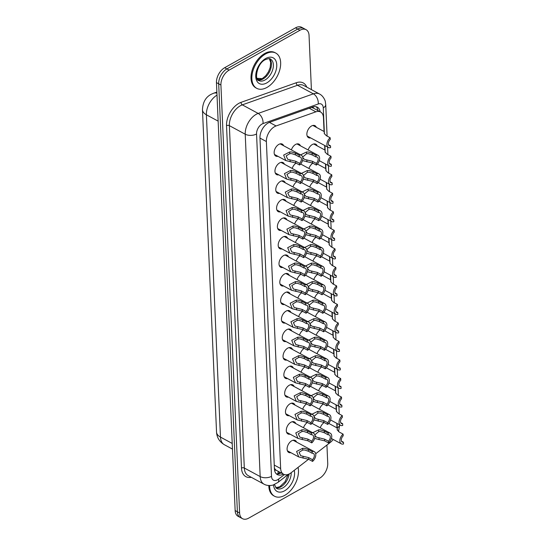 <?xml version="1.0" encoding="UTF-8"?>
<svg xmlns="http://www.w3.org/2000/svg" width="546" height="546" viewBox="0 0 546 546"><rect width="100%" height="100%" fill="white"/><g stroke="black" fill="none" stroke-linecap="round" stroke-linejoin="round"><path stroke-width="0.82" d="M328.992 423.075A6.811 4.184 -61.6 0 1 329.293 423.696M328.187 404.552A6.811 4.184 -61.6 0 1 328.487 405.173M327.375 386.029A6.811 4.184 -61.6 0 1 327.675 386.65M326.569 367.506A6.811 4.184 -61.6 0 1 326.87 368.127M325.757 348.983A6.811 4.184 -61.6 0 1 326.058 349.604M324.952 330.46A6.811 4.184 -61.6 0 1 325.252 331.081M324.14 311.937A6.811 4.184 -61.6 0 1 324.44 312.558M323.334 293.414A6.811 4.184 -61.6 0 1 323.635 294.035M322.522 274.891A6.811 4.184 -61.6 0 1 322.822 275.512M321.717 256.367A6.811 4.184 -61.6 0 1 322.017 256.989M320.905 237.844A6.811 4.184 -61.6 0 1 321.205 238.465M320.099 219.321A6.811 4.184 -61.6 0 1 320.4 219.942M319.287 200.798A6.811 4.184 -61.6 0 1 319.587 201.419M318.482 182.275A6.811 4.184 -61.6 0 1 318.782 182.896M317.67 163.752A6.811 4.184 -61.6 0 1 317.97 164.373M308.135 149.966A6.811 4.184 -61.6 0 1 312.326 144.519A6.811 4.184 -61.6 0 1 315.806 144.205A6.811 4.184 -61.6 0 1 317.165 145.85M310.647 137.906A6.811 4.184 -61.6 0 1 308.531 137.674A6.811 4.184 -61.6 0 1 307.139 132.091A6.811 4.184 -61.6 0 1 311.52 125.996A6.811 4.184 -61.6 0 1 315.001 125.682A6.811 4.184 -61.6 0 1 316.352 127.327M312.23 423.013A6.811 4.184 -61.6 0 1 312.53 423.635M311.418 404.49A6.811 4.184 -61.6 0 1 311.718 405.112M310.613 385.967A6.811 4.184 -61.6 0 1 310.913 386.588M309.8 367.444A6.811 4.184 -61.6 0 1 310.101 368.065M308.995 348.921A6.811 4.184 -61.6 0 1 309.295 349.542M308.183 330.398A6.811 4.184 -61.6 0 1 308.483 331.019M307.378 311.875A6.811 4.184 -61.6 0 1 307.678 312.496M306.565 293.352A6.811 4.184 -61.6 0 1 306.866 293.973M305.76 274.829A6.811 4.184 -61.6 0 1 306.06 275.45M304.948 256.306A6.811 4.184 -61.6 0 1 305.248 256.927M304.142 237.79A6.811 4.184 -61.6 0 1 304.443 238.404M303.33 219.267A6.811 4.184 -61.6 0 1 303.631 219.881M302.525 200.744A6.811 4.184 -61.6 0 1 302.825 201.358M301.713 182.221A6.811 4.184 -61.6 0 1 302.02 182.835M300.907 163.698A6.811 4.184 -61.6 0 1 301.208 164.312M291.373 149.911A6.811 4.184 -61.6 0 1 295.563 144.465A6.811 4.184 -61.6 0 1 299.044 144.151A6.811 4.184 -61.6 0 1 300.402 145.789M290.868 452.682A6.811 4.184 -61.6 0 1 288.752 452.457A6.811 4.184 -61.6 0 1 287.36 446.874A6.811 4.184 -61.6 0 1 291.741 440.772A6.811 4.184 -61.6 0 1 295.222 440.465A6.811 4.184 -61.6 0 1 296.574 442.103M290.056 434.159A6.811 4.184 -61.6 0 1 287.947 433.933A6.811 4.184 -61.6 0 1 286.548 428.351A6.811 4.184 -61.6 0 1 290.929 422.249A6.811 4.184 -61.6 0 1 294.417 421.942A6.811 4.184 -61.6 0 1 295.768 423.58M289.25 415.636A6.811 4.184 -61.6 0 1 287.135 415.41A6.811 4.184 -61.6 0 1 285.742 409.828A6.811 4.184 -61.6 0 1 290.124 403.726A6.811 4.184 -61.6 0 1 293.605 403.419A6.811 4.184 -61.6 0 1 294.956 405.057M288.438 397.113A6.811 4.184 -61.6 0 1 286.329 396.887A6.811 4.184 -61.6 0 1 284.93 391.305A6.811 4.184 -61.6 0 1 289.312 385.203A6.811 4.184 -61.6 0 1 292.799 384.896A6.811 4.184 -61.6 0 1 294.151 386.534M287.633 378.59A6.811 4.184 -61.6 0 1 285.517 378.364A6.811 4.184 -61.6 0 1 284.125 372.782A6.811 4.184 -61.6 0 1 288.506 366.68A6.811 4.184 -61.6 0 1 291.987 366.373A6.811 4.184 -61.6 0 1 293.339 368.011M286.821 360.067A6.811 4.184 -61.6 0 1 284.712 359.841A6.811 4.184 -61.6 0 1 283.313 354.258A6.811 4.184 -61.6 0 1 287.694 348.157A6.811 4.184 -61.6 0 1 291.182 347.85A6.811 4.184 -61.6 0 1 292.533 349.488M286.015 341.543A6.811 4.184 -61.6 0 1 283.9 341.318A6.811 4.184 -61.6 0 1 282.507 335.735A6.811 4.184 -61.6 0 1 286.889 329.634A6.811 4.184 -61.6 0 1 290.37 329.327A6.811 4.184 -61.6 0 1 291.721 330.965M285.203 323.02A6.811 4.184 -61.6 0 1 283.094 322.795A6.811 4.184 -61.6 0 1 281.695 317.212A6.811 4.184 -61.6 0 1 286.077 311.111A6.811 4.184 -61.6 0 1 289.564 310.804A6.811 4.184 -61.6 0 1 290.916 312.442M284.398 304.497A6.811 4.184 -61.6 0 1 282.282 304.272A6.811 4.184 -61.6 0 1 280.89 298.689A6.811 4.184 -61.6 0 1 285.271 292.588A6.811 4.184 -61.6 0 1 288.752 292.281A6.811 4.184 -61.6 0 1 290.103 293.919M283.586 285.974A6.811 4.184 -61.6 0 1 281.477 285.749A6.811 4.184 -61.6 0 1 280.078 280.166A6.811 4.184 -61.6 0 1 284.459 274.065A6.811 4.184 -61.6 0 1 287.947 273.758A6.811 4.184 -61.6 0 1 289.298 275.396M282.78 267.451A6.811 4.184 -61.6 0 1 280.664 267.226A6.811 4.184 -61.6 0 1 279.272 261.643A6.811 4.184 -61.6 0 1 283.654 255.542A6.811 4.184 -61.6 0 1 287.135 255.235A6.811 4.184 -61.6 0 1 288.486 256.873M281.968 248.928A6.811 4.184 -61.6 0 1 279.859 248.703A6.811 4.184 -61.6 0 1 278.46 243.12A6.811 4.184 -61.6 0 1 282.842 237.019A6.811 4.184 -61.6 0 1 286.329 236.711A6.811 4.184 -61.6 0 1 287.681 238.349M281.163 230.405A6.811 4.184 -61.6 0 1 279.047 230.18A6.811 4.184 -61.6 0 1 277.655 224.597A6.811 4.184 -61.6 0 1 282.036 218.496A6.811 4.184 -61.6 0 1 285.517 218.188A6.811 4.184 -61.6 0 1 286.868 219.826M280.351 211.882A6.811 4.184 -61.6 0 1 278.242 211.657A6.811 4.184 -61.6 0 1 276.842 206.074A6.811 4.184 -61.6 0 1 281.224 199.972A6.811 4.184 -61.6 0 1 284.712 199.665A6.811 4.184 -61.6 0 1 286.063 201.303M279.545 193.359A6.811 4.184 -61.6 0 1 277.429 193.134A6.811 4.184 -61.6 0 1 276.037 187.551A6.811 4.184 -61.6 0 1 280.419 181.449A6.811 4.184 -61.6 0 1 283.9 181.142A6.811 4.184 -61.6 0 1 285.251 182.78M278.733 174.836A6.811 4.184 -61.6 0 1 276.624 174.611A6.811 4.184 -61.6 0 1 275.225 169.028A6.811 4.184 -61.6 0 1 279.607 162.926A6.811 4.184 -61.6 0 1 283.094 162.619A6.811 4.184 -61.6 0 1 284.446 164.257M277.928 156.313A6.811 4.184 -61.6 0 1 275.812 156.088A6.811 4.184 -61.6 0 1 274.42 150.505A6.811 4.184 -61.6 0 1 278.801 144.403A6.811 4.184 -61.6 0 1 282.282 144.096A6.811 4.184 -61.6 0 1 283.633 145.734M324.065 131.484L323.457 117.69A12.026 7.385 118.4 0 0 320.529 111.971A12.026 7.385 118.4 0 0 315.888 111.828L276.078 125.955A12.026 7.385 118.4 0 0 274.57 126.652A12.026 7.385 118.4 0 0 266.373 141.544L280.644 468.523A12.026 7.385 118.4 0 0 283.579 474.242A12.026 7.385 118.4 0 0 291.216 472.693L308.572 459.254M276.324 470.311A12.026 7.385 -61.6 0 1 274.42 468.045L274.433 468.222A4.006 2.464 118.4 0 0 276.324 470.311L283.579 474.242M313.213 106.859A12.026 7.849 -109.5 0 1 313.356 108.101L311.493 107.446M336.998 427.852L336.8 423.321M336.193 409.329L335.995 404.798M335.38 390.806L335.183 386.275M334.575 372.283L334.377 367.751M333.763 353.76L333.565 349.228M332.958 335.237L332.76 330.705M332.145 316.714L331.948 312.182M331.34 298.191L331.142 293.659M330.528 279.668L330.337 275.136M329.723 261.145L329.525 256.613M328.917 242.622L328.719 238.09M328.105 224.099L327.907 219.567M327.3 205.576L327.102 201.044M326.488 187.053L326.29 182.521M325.682 168.53L325.484 163.998M324.87 150.007L324.672 145.475M315.69 453.746L330.323 442.417A12.026 7.385 118.4 0 0 333.217 439.475M308.94 168.489A6.811 4.184 -61.6 0 1 312.872 163.199M309.753 187.012A6.811 4.184 -61.6 0 1 313.677 181.722M310.558 205.535A6.811 4.184 -61.6 0 1 314.489 200.245M311.37 224.058A6.811 4.184 -61.6 0 1 315.295 218.769M312.175 242.581A6.811 4.184 -61.6 0 1 316.107 237.292M312.988 261.104A6.811 4.184 -61.6 0 1 316.912 255.815M313.793 279.627A6.811 4.184 -61.6 0 1 317.724 274.338M314.605 298.15A6.811 4.184 -61.6 0 1 318.53 292.861M315.411 316.673A6.811 4.184 -61.6 0 1 319.342 311.384M316.223 335.196A6.811 4.184 -61.6 0 1 320.147 329.907M317.028 353.719A6.811 4.184 -61.6 0 1 320.959 348.43M317.84 372.242A6.811 4.184 -61.6 0 1 321.765 366.953M318.646 390.765A6.811 4.184 -61.6 0 1 322.577 385.476M319.458 409.288A6.811 4.184 -61.6 0 1 323.382 403.999M320.263 427.811A6.811 4.184 -61.6 0 1 324.194 422.522M292.178 168.434A6.811 4.184 -61.6 0 1 296.109 163.145M292.99 186.957A6.811 4.184 -61.6 0 1 296.915 181.668M293.796 205.48A6.811 4.184 -61.6 0 1 297.727 200.191M294.608 224.003A6.811 4.184 -61.6 0 1 298.532 218.714M295.413 242.526A6.811 4.184 -61.6 0 1 299.345 237.237M296.225 261.049A6.811 4.184 -61.6 0 1 300.15 255.76M297.031 279.572A6.811 4.184 -61.6 0 1 300.962 274.283M297.843 298.096A6.811 4.184 -61.6 0 1 301.767 292.806M298.648 316.619A6.811 4.184 -61.6 0 1 302.58 311.329M299.461 335.142A6.811 4.184 -61.6 0 1 303.385 329.852M300.266 353.665A6.811 4.184 -61.6 0 1 304.197 348.375M301.078 372.188A6.811 4.184 -61.6 0 1 305.002 366.898M301.883 390.711A6.811 4.184 -61.6 0 1 305.815 385.421M302.696 409.234A6.811 4.184 -61.6 0 1 306.62 403.944M303.501 427.757A6.811 4.184 -61.6 0 1 307.432 422.467M326.931 445.045L327.73 463.39A12.026 7.385 -61.6 0 1 319.533 478.282L248.683 518.147A12.026 7.385 -61.6 0 1 242.533 518.7L240.308 517.499A12.026 7.385 -61.6 0 1 237.38 511.779L218.693 83.811A12.026 7.385 -61.6 0 1 226.89 68.919L297.741 29.054A12.026 7.385 -61.6 0 1 303.89 28.501A12.026 7.385 -61.6 0 0 297.741 29.054L226.89 68.919A12.026 7.385 -61.6 0 0 218.693 83.811L237.38 511.779A12.026 7.385 -61.6 0 0 240.308 517.499L238.083 516.298A12.026 7.385 -61.6 0 1 235.149 510.578L216.462 82.61A12.026 7.385 -61.6 0 1 224.665 67.718L295.516 27.853A12.026 7.385 -61.6 0 1 301.665 27.3L306.115 29.702A12.026 7.385 -61.6 0 1 309.05 35.422L311.411 89.626M320.147 111.766A12.026 7.385 118.4 0 0 317.322 107.166A12.026 7.385 118.4 0 0 312.681 107.023L269.676 122.284A12.026 7.385 118.4 0 0 268.168 122.98A12.026 7.385 118.4 0 0 259.964 137.872L274.42 468.871A12.026 7.385 118.4 0 0 277.348 474.59A12.026 7.385 118.4 0 0 283.354 474.119M242.533 518.7A12.026 7.385 -61.6 0 1 239.605 512.981L220.918 85.012A12.026 7.385 -61.6 0 1 229.122 70.12L299.966 30.255A12.026 7.385 -61.6 0 1 306.115 29.702M281.129 472.918A12.026 7.385 -61.6 0 1 276.324 473.832M316.127 106.723A12.026 7.385 -61.6 0 1 317.922 110.565M299.256 156.927L295.434 154.866L291.632 153.617L289.81 153.679L286.152 155.91L287.728 159.33L295.714 161.247L299.536 163.309A4.006 2.464 118.4 0 0 300.43 157.077A4.006 2.464 118.4 0 0 299.256 156.927L299.181 155.201L295.359 153.146L291.564 151.945L289.735 151.959L283.654 155.078L285.804 160.565L274.461 154.443M299.181 155.201A6.013 3.692 118.4 0 1 301.385 155.31A6.013 3.692 118.4 0 1 302.737 159.678A6.013 3.692 118.4 0 1 299.611 165.029L295.789 162.974L285.804 160.565M299.611 165.029L299.536 163.309M302.805 157.657L304.491 159.384L312.476 161.302L316.298 163.363A4.006 2.464 118.4 0 0 317.192 157.132A4.006 2.464 118.4 0 0 316.018 156.982L312.203 154.921L308.394 153.672L306.579 153.733L302.675 157.05M300.587 154.887L306.504 152.013L308.326 152L312.128 153.201L315.943 155.262L316.018 156.982M316.298 163.363L316.373 165.09L312.551 163.029L302.573 160.626M316.373 165.09A6.013 3.692 118.4 0 0 319.499 159.739A6.013 3.692 118.4 0 0 318.147 155.371A6.013 3.692 118.4 0 0 315.943 155.262M330.166 137.763L330.241 139.489A4.006 2.464 118.4 0 0 329.34 145.721A4.006 2.464 118.4 0 0 330.521 145.871L330.596 147.591A6.013 3.692 118.4 0 1 328.392 147.481A6.013 3.692 118.4 0 1 327.04 143.113A6.013 3.692 118.4 0 1 330.166 137.763L326.351 135.701L324.276 133.538L324.235 131.579L324.44 133.879M330.521 145.871L328.569 144.813M266.987 87.415A20.038 12.312 -61.6 0 1 256.736 88.336A20.038 12.312 -61.6 0 1 252.641 71.915A20.038 12.312 -61.6 0 1 265.527 53.979A20.038 12.312 -61.6 0 1 275.771 53.064A20.038 12.312 -61.6 0 1 279.873 69.478A20.038 12.312 -61.6 0 1 266.987 87.415M256.736 88.336L255.903 87.886A20.038 12.312 -61.6 0 1 251.802 71.465A20.038 12.312 -61.6 0 1 264.687 53.528A20.038 12.312 -61.6 0 1 274.938 52.614L275.771 53.064M300.061 175.45L296.246 173.389L292.444 172.14L290.622 172.202L286.957 174.433L288.534 177.853L296.526 179.77L300.341 181.832A4.006 2.464 118.4 0 0 301.242 175.6A4.006 2.464 118.4 0 0 300.061 175.45L299.986 173.724L296.171 171.669L292.369 170.468L290.547 170.482L284.459 173.601L286.616 179.088L275.266 172.966M299.986 173.724A6.013 3.692 118.4 0 1 302.191 173.833A6.013 3.692 118.4 0 1 303.542 178.201A6.013 3.692 118.4 0 1 300.416 183.552L296.601 181.497L286.616 179.088M300.416 183.552L300.341 181.832M300.873 193.973L297.051 191.912L293.25 190.663L291.428 190.725L287.769 192.956L289.346 196.376L297.331 198.294L301.153 200.355A4.006 2.464 118.4 0 0 302.047 194.123A4.006 2.464 118.4 0 0 300.873 193.973L300.798 192.247L296.976 190.192L293.182 188.991L291.352 189.005L285.271 192.124L287.421 197.611L276.078 191.489M300.798 192.247A6.013 3.692 118.4 0 1 303.003 192.356A6.013 3.692 118.4 0 1 304.354 196.724A6.013 3.692 118.4 0 1 301.228 202.075L297.406 200.02L287.421 197.611M301.228 202.075L301.153 200.355M301.679 212.496L297.863 210.435L294.062 209.186L292.24 209.248L288.575 211.479L290.151 214.899L298.143 216.817L301.958 218.878A4.006 2.464 118.4 0 0 302.859 212.647A4.006 2.464 118.4 0 0 301.679 212.496L301.604 210.77L297.788 208.715L293.987 207.514L292.165 207.528L286.077 210.64L288.233 216.134L276.883 210.012M301.604 210.77A6.013 3.692 118.4 0 1 303.808 210.879A6.013 3.692 118.4 0 1 305.159 215.247A6.013 3.692 118.4 0 1 302.034 220.598L298.218 218.536L288.233 216.134M302.034 220.598L301.958 218.878M302.491 231.019L298.669 228.958L294.867 227.709L293.045 227.771L289.387 230.002L290.963 233.422L298.949 235.34L302.764 237.401A4.006 2.464 118.4 0 0 303.665 231.17A4.006 2.464 118.4 0 0 302.491 231.019L302.416 229.293L298.594 227.238L294.799 226.037L292.97 226.051L286.889 229.163L289.039 234.657L277.696 228.535M302.416 229.293A6.013 3.692 118.4 0 1 304.62 229.402A6.013 3.692 118.4 0 1 305.972 233.77A6.013 3.692 118.4 0 1 302.846 239.121L299.024 237.06L289.039 234.657M302.846 239.121L302.764 237.401M303.61 176.181L305.303 177.907L313.288 179.825L317.103 181.886A4.006 2.464 118.4 0 0 318.004 175.655A4.006 2.464 118.4 0 0 316.823 175.505L313.008 173.444L309.207 172.195L307.384 172.256L303.48 175.573M301.399 173.41L307.309 170.536L309.132 170.523L312.933 171.724L316.748 173.785L316.823 175.505M317.103 181.886L317.178 183.613L313.363 181.552L303.378 179.149M317.178 183.613A6.013 3.692 118.4 0 0 320.311 178.262A6.013 3.692 118.4 0 0 318.953 173.894A6.013 3.692 118.4 0 0 316.748 173.785M304.422 194.704L306.108 196.43L314.093 198.348L317.915 200.409A4.006 2.464 118.4 0 0 318.809 194.178A4.006 2.464 118.4 0 0 317.635 194.028L313.82 191.967L310.012 190.718L308.197 190.779L304.293 194.096M302.204 191.933L308.121 189.059L309.944 189.046L313.738 190.247L317.56 192.308L317.635 194.028M317.915 200.409L317.99 202.136L314.168 200.075L304.183 197.672M317.99 202.136A6.013 3.692 118.4 0 0 321.116 196.785A6.013 3.692 118.4 0 0 319.765 192.417A6.013 3.692 118.4 0 0 317.56 192.308M305.228 213.227L306.92 214.953L314.905 216.871L318.721 218.932A4.006 2.464 118.4 0 0 319.622 212.701A4.006 2.464 118.4 0 0 318.441 212.551L314.626 210.49L310.824 209.241L309.002 209.302L305.098 212.619M303.016 210.456L308.927 207.582L310.749 207.569L314.551 208.77L318.366 210.831L318.441 212.551M318.721 218.932L318.796 220.659L314.981 218.598L304.996 216.196M318.796 220.659A6.013 3.692 118.4 0 0 321.928 215.308A6.013 3.692 118.4 0 0 320.57 210.94A6.013 3.692 118.4 0 0 318.366 210.831M298.048 467.41A20.038 12.312 -61.6 0 1 284.794 495.324A20.038 12.312 -61.6 0 1 274.549 496.239A20.038 12.312 -61.6 0 1 269.649 485.537M274.549 496.239L273.717 495.788A20.038 12.312 -61.6 0 1 268.809 485.524M303.296 249.542L299.481 247.481L295.679 246.232L293.857 246.294L290.192 248.526L291.769 251.945L299.761 253.863L303.576 255.924A4.006 2.464 118.4 0 0 304.477 249.693A4.006 2.464 118.4 0 0 303.296 249.542L303.221 247.816L299.406 245.755L295.604 244.56L293.782 244.574L287.694 247.686L289.851 253.18L278.501 247.058M303.221 247.816A6.013 3.692 118.4 0 1 305.426 247.925A6.013 3.692 118.4 0 1 306.777 252.293A6.013 3.692 118.4 0 1 303.651 257.644L299.836 255.583L289.851 253.18M303.651 257.644L303.576 255.924M304.108 268.066L300.286 266.004L296.485 264.755L294.663 264.817L291.004 267.049L292.581 270.468L300.566 272.386L304.381 274.447A4.006 2.464 118.4 0 0 305.282 268.216A4.006 2.464 118.4 0 0 304.108 268.066L304.033 266.339L300.211 264.278L296.417 263.083L294.587 263.097L288.506 266.209L290.656 271.703L279.313 265.581M304.033 266.339A6.013 3.692 118.4 0 1 306.238 266.448A6.013 3.692 118.4 0 1 307.589 270.816A6.013 3.692 118.4 0 1 304.463 276.167L300.641 274.106L290.656 271.703M304.463 276.167L304.381 274.447M304.914 286.589L301.099 284.527L297.297 283.278L295.475 283.34L291.81 285.572L293.386 288.991L301.378 290.909L305.194 292.97A4.006 2.464 118.4 0 0 306.094 286.739A4.006 2.464 118.4 0 0 304.914 286.589L304.839 284.862L301.023 282.801L297.222 281.606L295.4 281.62L289.312 284.732L291.468 290.226L280.118 284.104M304.839 284.862A6.013 3.692 118.4 0 1 307.043 284.971A6.013 3.692 118.4 0 1 308.394 289.339A6.013 3.692 118.4 0 1 305.269 294.69L301.453 292.629L291.468 290.226M305.269 294.69L305.194 292.97M306.04 231.75L307.726 233.476L315.711 235.394L319.533 237.455A4.006 2.464 118.4 0 0 320.427 231.224A4.006 2.464 118.4 0 0 319.253 231.074L315.438 229.013L311.63 227.764L309.814 227.825L305.91 231.142M303.822 228.979L309.739 226.105L311.561 226.092L315.356 227.293L319.178 229.354L319.253 231.074M319.533 237.455L319.608 239.182L315.786 237.121L305.801 234.719M319.608 239.182A6.013 3.692 118.4 0 0 322.734 233.831A6.013 3.692 118.4 0 0 321.382 229.463A6.013 3.692 118.4 0 0 319.178 229.354M306.845 250.273L308.538 251.999L316.523 253.917L320.338 255.978A4.006 2.464 118.4 0 0 321.239 249.747A4.006 2.464 118.4 0 0 320.058 249.597L316.243 247.536L312.442 246.287L310.619 246.348L306.715 249.665M304.634 247.502L310.544 244.628L312.367 244.615L316.168 245.816L319.983 247.877L320.058 249.597M320.338 255.978L320.413 257.705L316.598 255.644L306.613 253.242M320.413 257.705A6.013 3.692 118.4 0 0 323.546 252.354A6.013 3.692 118.4 0 0 322.188 247.986A6.013 3.692 118.4 0 0 319.983 247.877M307.657 268.796L309.343 270.523L317.328 272.44L321.15 274.501A4.006 2.464 118.4 0 0 322.044 268.27A4.006 2.464 118.4 0 0 320.871 268.12L317.055 266.059L313.247 264.81L311.432 264.871L307.528 268.188M305.439 266.025L311.356 263.152L313.179 263.138L316.973 264.339L320.795 266.4L320.871 268.12M321.15 274.501L321.225 276.228L317.403 274.167L307.418 271.765M321.225 276.228A6.013 3.692 118.4 0 0 324.351 270.877A6.013 3.692 118.4 0 0 323 266.509A6.013 3.692 118.4 0 0 320.795 266.4M305.726 305.112L301.904 303.05L298.102 301.801L296.28 301.863L292.622 304.095L294.198 307.514L302.184 309.432L305.999 311.493A4.006 2.464 118.4 0 0 306.9 305.262A4.006 2.464 118.4 0 0 305.726 305.112L305.651 303.385L301.829 301.324L298.034 300.129L296.205 300.143L290.124 303.255L292.274 308.749L280.931 302.627M305.651 303.385A6.013 3.692 118.4 0 1 307.855 303.494A6.013 3.692 118.4 0 1 309.207 307.862A6.013 3.692 118.4 0 1 306.081 313.213L302.259 311.152L292.274 308.749M306.081 313.213L305.999 311.493M306.531 323.635L302.716 321.574L298.915 320.325L297.092 320.386L293.427 322.618L295.004 326.037L302.996 327.955L306.811 330.016A4.006 2.464 118.4 0 0 307.712 323.785A4.006 2.464 118.4 0 0 306.531 323.635L306.456 321.908L302.641 319.847L298.839 318.652L297.017 318.666L290.929 321.778L293.086 327.272L281.736 321.15M306.456 321.908A6.013 3.692 118.4 0 1 308.661 322.017A6.013 3.692 118.4 0 1 310.012 326.385A6.013 3.692 118.4 0 1 306.886 331.736L303.071 329.675L293.086 327.272M306.886 331.736L306.811 330.016M307.343 342.158L303.521 340.097L299.72 338.848L297.898 338.909L294.239 341.141L295.816 344.56L303.801 346.478L307.616 348.539A4.006 2.464 118.4 0 0 308.517 342.308A4.006 2.464 118.4 0 0 307.343 342.158L307.268 340.431L303.446 338.37L299.652 337.175L297.823 337.189L291.741 340.301L293.891 345.795L282.548 339.673M307.268 340.431A6.013 3.692 118.4 0 1 309.473 340.54A6.013 3.692 118.4 0 1 310.824 344.908A6.013 3.692 118.4 0 1 307.691 350.259L303.876 348.198L293.891 345.795M307.691 350.259L307.616 348.539M308.149 360.681L304.334 358.62L300.532 357.371L298.71 357.432L295.045 359.664L296.621 363.083L304.613 365.001L308.429 367.062A4.006 2.464 118.4 0 0 309.329 360.831A4.006 2.464 118.4 0 0 308.149 360.681L308.074 358.954L304.259 356.893L300.457 355.699L298.635 355.712L292.547 358.824L294.704 364.318L283.354 358.196M308.074 358.954A6.013 3.692 118.4 0 1 310.278 359.063A6.013 3.692 118.4 0 1 311.63 363.431A6.013 3.692 118.4 0 1 308.504 368.782L304.688 366.721L294.704 364.318M308.504 368.782L308.429 367.062M308.961 379.204L305.139 377.143L301.337 375.894L299.515 375.955L295.857 378.187L297.433 381.606L305.419 383.524L309.234 385.585A4.006 2.464 118.4 0 0 310.135 379.354A4.006 2.464 118.4 0 0 308.961 379.204L308.886 377.477L305.064 375.416L301.262 374.222L299.44 374.235L293.359 377.347L295.509 382.842L284.166 376.72M308.886 377.477A6.013 3.692 118.4 0 1 311.09 377.586A6.013 3.692 118.4 0 1 312.442 381.954A6.013 3.692 118.4 0 1 309.309 387.305L305.494 385.244L295.509 382.842M309.309 387.305L309.234 385.585M308.463 287.319L310.155 289.046L318.141 290.963L321.956 293.025A4.006 2.464 118.4 0 0 322.857 286.793A4.006 2.464 118.4 0 0 321.676 286.643L317.861 284.582L314.059 283.333L312.237 283.394L308.333 286.711M306.251 284.548L312.162 281.675L313.984 281.661L317.786 282.862L321.601 284.923L321.676 286.643M321.956 293.025L322.031 294.744L318.216 292.69L308.231 290.288M322.031 294.744A6.013 3.692 118.4 0 0 325.163 289.4A6.013 3.692 118.4 0 0 323.805 285.032A6.013 3.692 118.4 0 0 321.601 284.923M309.268 305.842L310.961 307.569L318.946 309.486L322.768 311.548A4.006 2.464 118.4 0 0 323.662 305.316A4.006 2.464 118.4 0 0 322.488 305.166L318.666 303.105L314.865 301.856L313.049 301.918L309.145 305.234M307.057 303.071L312.974 300.198L314.796 300.184L318.591 301.385L322.413 303.446L322.488 305.166M322.768 311.548L322.843 313.267L319.021 311.213L309.036 308.811M322.843 313.267A6.013 3.692 118.4 0 0 325.969 307.924A6.013 3.692 118.4 0 0 324.617 303.556A6.013 3.692 118.4 0 0 322.413 303.446M310.08 324.358L311.773 326.092L319.758 328.01L323.573 330.071A4.006 2.464 118.4 0 0 324.474 323.839A4.006 2.464 118.4 0 0 323.293 323.689L319.478 321.628L315.677 320.379L313.854 320.441L309.951 323.758M307.869 321.594L313.779 318.721L315.602 318.707L319.403 319.908L323.218 321.963L323.293 323.689M323.573 330.071L323.648 331.791L319.833 329.736L309.848 327.334M323.648 331.791A6.013 3.692 118.4 0 0 326.781 326.447A6.013 3.692 118.4 0 0 325.423 322.079A6.013 3.692 118.4 0 0 323.218 321.963M310.886 342.881L312.578 344.615L320.563 346.533L324.385 348.594A4.006 2.464 118.4 0 0 325.28 342.362A4.006 2.464 118.4 0 0 324.106 342.212L320.284 340.151L316.482 338.902L314.667 338.964L310.763 342.281M308.674 340.117L314.592 337.244L316.414 337.23L320.209 338.431L324.031 340.486L324.106 342.212M324.385 348.594L324.46 350.314L320.639 348.259L310.654 345.857M324.46 350.314A6.013 3.692 118.4 0 0 327.586 344.97A6.013 3.692 118.4 0 0 326.235 340.602A6.013 3.692 118.4 0 0 324.031 340.486M311.698 361.404L313.39 363.138L321.376 365.056L325.191 367.117A4.006 2.464 118.4 0 0 326.092 360.886A4.006 2.464 118.4 0 0 324.911 360.735L321.096 358.674L317.294 357.425L315.472 357.487L311.568 360.804M309.486 358.64L315.397 355.767L317.219 355.753L321.021 356.954L324.836 359.009L324.911 360.735M325.191 367.117L325.266 368.837L321.451 366.782L311.466 364.38M325.266 368.837A6.013 3.692 118.4 0 0 328.399 363.493A6.013 3.692 118.4 0 0 327.04 359.125A6.013 3.692 118.4 0 0 324.836 359.009M309.766 397.727L305.951 395.666L302.15 394.417L300.327 394.478L296.662 396.71L298.239 400.129L306.231 402.047L310.046 404.108A4.006 2.464 118.4 0 0 310.947 397.877A4.006 2.464 118.4 0 0 309.766 397.727L309.691 396L305.876 393.939L302.075 392.745L300.252 392.758L294.164 395.87L296.321 401.365L284.971 395.243M309.691 396A6.013 3.692 118.4 0 1 311.896 396.109A6.013 3.692 118.4 0 1 313.247 400.477A6.013 3.692 118.4 0 1 310.121 405.828L306.306 403.767L296.321 401.365M310.121 405.828L310.046 404.108M310.578 416.25L306.756 414.189L302.955 412.94L301.133 413.001L297.474 415.233L299.051 418.652L307.036 420.57L310.851 422.631A4.006 2.464 118.4 0 0 311.752 416.4A4.006 2.464 118.4 0 0 310.578 416.25L310.503 414.523L306.681 412.462L302.88 411.268L301.058 411.281L294.976 414.394L297.126 419.888L285.783 413.766M310.503 414.523A6.013 3.692 118.4 0 1 312.708 414.632A6.013 3.692 118.4 0 1 314.059 419A6.013 3.692 118.4 0 1 310.927 424.351L307.111 422.29L297.126 419.888M310.927 424.351L310.851 422.631M311.384 434.773L307.569 432.712L303.767 431.463L301.945 431.524L298.28 433.756L299.856 437.175L307.848 439.093L311.664 441.154A4.006 2.464 118.4 0 0 312.565 434.923A4.006 2.464 118.4 0 0 311.384 434.773L311.309 433.046L307.494 430.985L303.692 429.791L301.87 429.804L295.782 432.917L297.939 438.411L286.589 432.289M311.309 433.046A6.013 3.692 118.4 0 1 313.513 433.155A6.013 3.692 118.4 0 1 314.865 437.523A6.013 3.692 118.4 0 1 311.739 442.874L307.924 440.813L297.939 438.411M311.739 442.874L311.664 441.154M312.196 453.296L308.374 451.235L304.572 449.986L302.75 450.047L299.092 452.279L300.669 455.698L308.654 457.616L312.469 459.677A4.006 2.464 118.4 0 0 313.37 453.446A4.006 2.464 118.4 0 0 312.196 453.296L312.121 451.569L308.299 449.508L304.497 448.314L302.675 448.327L296.594 451.44L298.744 456.934L287.401 450.812M312.121 451.569A6.013 3.692 118.4 0 1 314.325 451.678A6.013 3.692 118.4 0 1 315.677 456.047A6.013 3.692 118.4 0 1 312.544 461.397L308.729 459.336L298.744 456.934M312.544 461.397L312.469 459.677M312.503 379.927L314.196 381.661L322.181 383.579L326.003 385.64A4.006 2.464 118.4 0 0 326.897 379.409A4.006 2.464 118.4 0 0 325.723 379.258L321.901 377.197L318.1 375.948L316.284 376.01L312.38 379.327M310.292 377.163L316.209 374.29L318.031 374.276L321.826 375.477L325.648 377.532L325.723 379.258M326.003 385.64L326.078 387.36L322.256 385.305L312.271 382.903M326.078 387.36A6.013 3.692 118.4 0 0 329.204 382.016A6.013 3.692 118.4 0 0 327.853 377.648A6.013 3.692 118.4 0 0 325.648 377.532M313.315 398.45L315.008 400.184L322.993 402.102L326.808 404.163A4.006 2.464 118.4 0 0 327.709 397.932A4.006 2.464 118.4 0 0 326.528 397.781L322.713 395.72L318.912 394.471L317.089 394.533L313.186 397.85M311.104 395.686L317.014 392.813L318.837 392.799L322.638 394L326.453 396.055L326.528 397.781M326.808 404.163L326.883 405.883L323.068 403.828L313.083 401.426M326.883 405.883A6.013 3.692 118.4 0 0 330.016 400.539A6.013 3.692 118.4 0 0 328.658 396.171A6.013 3.692 118.4 0 0 326.453 396.055M314.121 416.973L315.813 418.707L323.798 420.625L327.62 422.686A4.006 2.464 118.4 0 0 328.515 416.455A4.006 2.464 118.4 0 0 327.341 416.305L323.519 414.243L319.717 412.994L317.902 413.056L313.998 416.373M311.909 414.209L317.827 411.336L319.649 411.322L323.444 412.523L327.266 414.578L327.341 416.305M327.62 422.686L327.696 424.406L323.874 422.351L313.889 419.949M327.696 424.406A6.013 3.692 118.4 0 0 330.821 419.055A6.013 3.692 118.4 0 0 329.47 414.694A6.013 3.692 118.4 0 0 327.266 414.578M314.933 435.496L316.625 437.23L324.611 439.148L328.426 441.209A4.006 2.464 118.4 0 0 329.327 434.978A4.006 2.464 118.4 0 0 328.146 434.828L324.331 432.766L320.529 431.517L318.707 431.579L314.803 434.896M312.721 432.732L318.632 429.859L320.454 429.845L324.256 431.047L328.071 433.101L328.146 434.828M328.426 441.209L328.501 442.929L324.686 440.875L314.701 438.472M328.501 442.929A6.013 3.692 118.4 0 0 331.634 437.578A6.013 3.692 118.4 0 0 330.275 433.217A6.013 3.692 118.4 0 0 328.071 433.101M330.978 156.286L331.053 158.012A4.006 2.464 118.4 0 0 330.153 164.244A4.006 2.464 118.4 0 0 331.333 164.394L331.408 166.114A6.013 3.692 118.4 0 1 329.197 166.004A6.013 3.692 118.4 0 1 327.846 161.636A6.013 3.692 118.4 0 1 330.978 156.286L327.156 154.225L325.088 152.061L325.041 150.102L325.245 152.402M331.333 164.394L329.381 163.336M331.784 174.809L331.859 176.535A4.006 2.464 118.4 0 0 330.958 182.767A4.006 2.464 118.4 0 0 332.139 182.917L332.214 184.637A6.013 3.692 118.4 0 1 330.009 184.528A6.013 3.692 118.4 0 1 328.658 180.16A6.013 3.692 118.4 0 1 331.784 174.809L327.969 172.748L325.894 170.584L325.853 168.625L326.058 170.925M332.139 182.917L330.187 181.859M332.596 193.332L332.671 195.059A4.006 2.464 118.4 0 0 331.77 201.29A4.006 2.464 118.4 0 0 332.951 201.44L333.026 203.16A6.013 3.692 118.4 0 1 330.815 203.051A6.013 3.692 118.4 0 1 329.463 198.683A6.013 3.692 118.4 0 1 332.596 193.332L328.774 191.271L326.706 189.107L326.658 187.148L326.863 189.448M332.951 201.44L330.999 200.382M333.401 211.855L333.476 213.582A4.006 2.464 118.4 0 0 332.575 219.813A4.006 2.464 118.4 0 0 333.756 219.963L333.831 221.683A6.013 3.692 118.4 0 1 331.627 221.574A6.013 3.692 118.4 0 1 330.275 217.206A6.013 3.692 118.4 0 1 333.401 211.855L329.586 209.794L327.511 207.63L327.47 205.671L327.675 207.971M333.756 219.963L331.804 218.905M334.213 230.378L334.288 232.105A4.006 2.464 118.4 0 0 333.388 238.336A4.006 2.464 118.4 0 0 334.568 238.486L334.643 240.206A6.013 3.692 118.4 0 1 332.432 240.097A6.013 3.692 118.4 0 1 331.081 235.729A6.013 3.692 118.4 0 1 334.213 230.378L330.391 228.317L328.323 226.153L328.276 224.194L328.48 226.494M334.568 238.486L332.616 237.428M335.019 248.901L335.094 250.628A4.006 2.464 118.4 0 0 334.193 256.859A4.006 2.464 118.4 0 0 335.374 257.009L335.449 258.729A6.013 3.692 118.4 0 1 333.244 258.62A6.013 3.692 118.4 0 1 331.893 254.252A6.013 3.692 118.4 0 1 335.019 248.901L331.204 246.84L329.129 244.676L329.088 242.717L329.293 245.018M335.374 257.009L333.422 255.951M335.831 267.424L335.906 269.151A4.006 2.464 118.4 0 0 335.005 275.382A4.006 2.464 118.4 0 0 336.186 275.532L336.261 277.252A6.013 3.692 118.4 0 1 334.05 277.143A6.013 3.692 118.4 0 1 332.698 272.775A6.013 3.692 118.4 0 1 335.831 267.424L332.009 265.363L329.941 263.199L329.893 261.241L330.098 263.541M336.186 275.532L334.234 274.474M336.636 285.947L336.711 287.674A4.006 2.464 118.4 0 0 335.81 293.905A4.006 2.464 118.4 0 0 336.991 294.055L337.066 295.775A6.013 3.692 118.4 0 1 334.862 295.666A6.013 3.692 118.4 0 1 333.51 291.298A6.013 3.692 118.4 0 1 336.636 285.947L332.821 283.886L330.746 281.722L330.705 279.764L330.91 282.064M336.991 294.055L335.039 292.997M337.448 304.47L337.524 306.197A4.006 2.464 118.4 0 0 336.623 312.428A4.006 2.464 118.4 0 0 337.797 312.578L337.878 314.298A6.013 3.692 118.4 0 1 335.667 314.189A6.013 3.692 118.4 0 1 334.316 309.821A6.013 3.692 118.4 0 1 337.448 304.47L333.626 302.409L331.558 300.239L331.511 298.287L331.715 300.587M337.797 312.578L335.851 311.52M338.254 322.993L338.329 324.72A4.006 2.464 118.4 0 0 337.428 330.951A4.006 2.464 118.4 0 0 338.609 331.101L338.684 332.821A6.013 3.692 118.4 0 1 336.479 332.712A6.013 3.692 118.4 0 1 335.128 328.344A6.013 3.692 118.4 0 1 338.254 322.993L334.439 320.932L332.364 318.762L332.323 316.81L332.528 319.11M338.609 331.101L336.657 330.043M339.066 341.516L339.141 343.243A4.006 2.464 118.4 0 0 338.24 349.474A4.006 2.464 118.4 0 0 339.414 349.624L339.496 351.344A6.013 3.692 118.4 0 1 337.285 351.235A6.013 3.692 118.4 0 1 335.933 346.867A6.013 3.692 118.4 0 1 339.066 341.516L335.244 339.455L333.176 337.285L333.128 335.333L333.333 337.633M339.414 349.624L337.469 348.566M339.871 360.039L339.946 361.766A4.006 2.464 118.4 0 0 339.046 367.997A4.006 2.464 118.4 0 0 340.226 368.14L340.301 369.867A6.013 3.692 118.4 0 1 338.097 369.758A6.013 3.692 118.4 0 1 336.745 365.39A6.013 3.692 118.4 0 1 339.871 360.039L336.056 357.978L333.981 355.808L333.94 353.856L334.145 356.156M340.226 368.14L338.274 367.089M340.684 378.562L340.759 380.289A4.006 2.464 118.4 0 0 339.858 386.52A4.006 2.464 118.4 0 0 341.032 386.664L341.113 388.39A6.013 3.692 118.4 0 1 338.902 388.281A6.013 3.692 118.4 0 1 337.551 383.913A6.013 3.692 118.4 0 1 340.684 378.562L336.862 376.501L334.794 374.331L334.746 372.379L334.951 374.679M341.032 386.664L339.086 385.613M341.489 397.085L341.564 398.812A4.006 2.464 118.4 0 0 340.663 405.043A4.006 2.464 118.4 0 0 341.844 405.187L341.919 406.913A6.013 3.692 118.4 0 1 339.714 406.804A6.013 3.692 118.4 0 1 338.363 402.436A6.013 3.692 118.4 0 1 341.489 397.085L337.674 395.024L335.599 392.854L335.558 390.902L335.763 393.202M341.844 405.187L339.892 404.136M342.301 415.608L342.376 417.335A4.006 2.464 118.4 0 0 341.475 423.566A4.006 2.464 118.4 0 0 342.649 423.71L342.731 425.436A6.013 3.692 118.4 0 1 340.52 425.327A6.013 3.692 118.4 0 1 339.168 420.959A6.013 3.692 118.4 0 1 342.301 415.608L338.479 413.547L336.411 411.377L336.363 409.425L336.568 411.725M342.649 423.71L340.704 422.659M343.106 434.131L343.181 435.858A4.006 2.464 118.4 0 0 342.281 442.089A4.006 2.464 118.4 0 0 343.461 442.233L343.536 443.959A6.013 3.692 118.4 0 1 341.332 443.85A6.013 3.692 118.4 0 1 339.981 439.482A6.013 3.692 118.4 0 1 343.106 434.131L339.291 432.07L337.216 429.9L337.175 427.948L337.38 430.248M343.461 442.233L341.509 441.182M269.437 122.372L276.078 125.955M277.566 473.955A12.026 5.549 -127.8 0 0 278.173 471.328M259.978 138.09L266.373 141.544M309.241 108.245L315.888 111.828M274.256 465.076L280.644 468.523M216.926 93.107A14.025 9.152 -109.5 0 0 213.404 93.305L216.878 92.069M217.015 95.12A16.032 9.848 118.4 0 0 206.395 114.79L220.468 437.107A16.032 9.848 118.4 0 0 224.379 444.731C219.485 441.803 216.871 437.571 216.537 432.043A14.025 7.719 -2.5 0 0 220.468 437.107L232.221 443.448M260.892 79.382A16.032 9.848 118.4 0 0 259.439 79.784A14.025 9.152 -109.5 0 0 257.275 78.931M218.147 121.13L206.395 114.79A14.025 7.719 177.5 0 1 202.464 109.732C202.819 102.368 205.651 97.263 210.968 94.41L213.404 93.305M235.149 510.578L239.605 512.981M216.462 82.61L220.918 85.012M224.665 67.718L229.122 70.12M295.516 27.853L299.966 30.255M324.344 132.241L323.28 107.89A8.013 4.921 118.4 0 0 318.236 103.986L263.022 123.573A8.013 4.921 118.4 0 0 262.019 124.038A8.013 4.921 118.4 0 0 256.552 133.968L271.498 476.344A8.013 4.921 118.4 0 0 277.552 479.784A8.013 4.921 118.4 0 0 278.549 479.122L284.405 474.59M271.498 476.344A8.013 4.409 -2.5 0 1 260.176 476.576L245.222 134.207A16.032 9.848 -61.6 0 1 256.163 114.346A16.032 9.848 -61.6 0 1 258.169 113.425L242.308 104.866A16.032 9.848 118.4 0 0 240.301 105.787A16.032 9.848 118.4 0 0 229.361 125.641L244.308 468.018A16.032 9.848 118.4 0 0 248.218 475.641L264.08 484.206A16.032 9.848 -61.6 0 1 260.176 476.576L244.308 468.018A2.007 1.106 177.5 0 0 241.482 468.079L226.529 125.703A2.007 1.106 177.5 0 1 229.361 125.641L245.222 134.207A8.013 4.409 -2.5 0 0 256.552 133.968M264.08 484.206C268.011 486.452 273.218 485.155 273.362 484.903L277.887 482.452A8.013 3.699 -127.8 0 0 278.549 479.122M226.529 125.703A18.032 11.077 -61.6 0 1 238.834 103.365A18.032 11.077 -61.6 0 1 241.093 102.327L296.301 82.733A18.032 11.077 -61.6 0 1 306.777 87.121M251.29 477.3A18.032 11.077 -61.6 0 1 241.482 468.079M263.022 123.573A8.013 5.228 -109.5 0 0 258.169 113.425L313.377 93.837L297.515 85.272L242.308 104.866A2.007 1.31 70.5 0 1 241.093 102.327M318.236 103.986A8.013 5.228 -109.5 0 0 313.377 93.837A16.032 9.848 -61.6 0 1 319.567 94.021L303.706 85.463A16.032 9.848 118.4 0 0 297.515 85.272A2.007 1.31 70.5 0 1 296.301 82.733M337.257 428.344A8.013 4.921 118.4 0 0 337.251 427.866L337.059 423.457M336.473 410.087L336.247 404.934M335.667 391.564L335.442 386.411M334.855 373.041L334.63 367.888M334.05 354.518L333.824 349.365M333.237 335.995L333.012 330.842M332.432 317.472L332.207 312.319M331.62 298.949L331.395 293.796M330.815 280.426L330.589 275.273M330.002 261.903L329.777 256.75M329.197 243.38L328.972 238.227M328.385 224.856L328.16 219.704M327.58 206.333L327.354 201.181M326.767 187.81L326.542 182.657M325.962 169.287L325.737 164.134M325.15 150.764L324.925 145.611M337.251 427.866A8.013 4.409 -2.5 0 0 339.68 424.877M323.28 107.89A8.013 4.409 -2.5 0 0 325.723 104.539L325.3 101.611C325.45 101.303 323.594 96.007 319.567 94.021M290.165 161.807L290.09 160.087M289.81 153.679L289.735 151.959M295.434 154.866L295.359 153.146M295.789 162.974L295.714 161.247M312.476 161.302L312.551 163.029M312.128 153.201L312.203 154.921M306.859 160.142L306.934 161.862M306.504 152.013L306.579 153.733M265.028 79.989A12.217 7.501 -61.6 0 1 258.784 80.549C254.334 80.658 256.613 63.664 265.233 59.698C268.366 58.497 270.086 58.286 270.386 59.05A12.217 7.501 -61.6 0 1 272.884 69.055A12.217 7.501 -61.6 0 1 265.028 79.989M266.789 82.896A14.619 8.982 -61.6 0 1 255.746 76.611A14.619 8.982 -61.6 0 1 265.725 58.504A14.619 8.982 -61.6 0 1 276.761 64.79A14.619 8.982 -61.6 0 1 266.789 82.896M269.431 58.715A12.217 7.501 -61.6 0 1 270.68 68.919A12.217 7.501 -61.6 0 1 263.083 78.938A12.217 7.501 -61.6 0 1 257.978 79.928M290.977 180.33L290.902 178.61M290.622 172.202L290.547 170.482M296.246 173.389L296.171 171.669M296.601 181.497L296.526 179.77M291.782 198.853L291.707 197.133M291.428 190.725L291.352 189.005M297.051 191.912L296.976 190.192M297.406 200.02L297.331 198.294M292.595 217.376L292.519 215.656M292.24 209.248L292.165 207.528M297.863 210.435L297.788 208.715M298.218 218.536L298.143 216.817M293.4 235.899L293.325 234.179M293.045 227.771L292.97 226.051M298.669 228.958L298.594 227.238M299.024 237.06L298.949 235.34M313.288 179.825L313.363 181.552M312.933 171.724L313.008 173.444M307.664 178.665L307.739 180.385M307.309 170.536L307.384 172.256M314.093 198.348L314.168 200.075M313.738 190.247L313.82 191.967M308.476 197.188L308.551 198.908M308.121 189.059L308.197 190.779M314.905 216.871L314.981 218.598M314.551 208.77L314.626 210.49M309.282 215.711L309.357 217.431M308.927 207.582L309.002 209.302M291.175 472.734A12.217 7.501 -61.6 0 1 282.842 487.892A12.217 7.501 -61.6 0 1 276.597 488.452L274.385 484.52M294.246 470.352A14.619 8.982 -61.6 0 1 284.596 490.799A14.619 8.982 -61.6 0 1 273.573 484.828M289.114 474.01A12.217 7.501 -61.6 0 1 280.89 486.841A12.217 7.501 -61.6 0 1 275.791 487.837M294.212 254.422L294.137 252.702M293.857 246.294L293.782 244.574M299.481 247.481L299.406 245.755M299.836 255.583L299.761 253.863M295.017 272.945L294.942 271.226M294.663 264.817L294.587 263.097M300.286 266.004L300.211 264.278M300.641 274.106L300.566 272.386M295.83 291.468L295.755 289.749M295.475 283.34L295.4 281.62M301.099 284.527L301.023 282.801M301.453 292.629L301.378 290.909M315.711 235.394L315.786 237.121M315.356 227.293L315.438 229.013M310.094 234.234L310.169 235.954M309.739 226.105L309.814 227.825M316.523 253.917L316.598 255.644M316.168 245.816L316.243 247.536M310.899 252.757L310.974 254.477M310.544 244.628L310.619 246.348M317.328 272.44L317.403 274.167M316.973 264.339L317.055 266.059M311.711 271.28L311.786 273M311.356 263.152L311.432 264.871M296.635 309.991L296.56 308.272M296.28 301.863L296.205 300.143M301.904 303.05L301.829 301.324M302.259 311.152L302.184 309.432M297.447 328.515L297.372 326.795M297.092 320.386L297.017 318.666M302.716 321.574L302.641 319.847M303.071 329.675L302.996 327.955M298.252 347.038L298.177 345.318M297.898 338.909L297.823 337.189M303.521 340.097L303.446 338.37M303.876 348.198L303.801 346.478M299.065 365.561L298.99 363.841M298.71 357.432L298.635 355.712M304.334 358.62L304.259 356.893M304.688 366.721L304.613 365.001M299.87 384.084L299.795 382.364M299.515 375.955L299.44 374.235M305.139 377.143L305.064 375.416M305.494 385.244L305.419 383.524M318.141 290.963L318.216 292.69M317.786 282.862L317.861 284.582M312.517 289.803L312.592 291.523M312.162 281.675L312.237 283.394M318.946 309.486L319.021 311.213M318.591 301.385L318.666 303.105M313.329 308.326L313.404 310.046M312.974 300.198L313.049 301.918M319.758 328.01L319.833 329.736M319.403 319.908L319.478 321.628M314.134 326.849L314.209 328.569M313.779 318.721L313.854 320.441M320.563 346.533L320.639 348.259M320.209 338.431L320.284 340.151M314.946 345.372L315.022 347.092M314.592 337.244L314.667 338.964M321.376 365.056L321.451 366.782M321.021 356.954L321.096 358.674M315.752 363.895L315.827 365.615M315.397 355.767L315.472 357.487M300.682 402.607L300.607 400.887M300.327 394.478L300.252 392.758M305.951 395.666L305.876 393.939M306.306 403.767L306.231 402.047M301.488 421.13L301.412 419.41M301.133 413.001L301.058 411.281M306.756 414.189L306.681 412.462M307.111 422.29L307.036 420.57M302.3 439.653L302.225 437.933M301.945 431.524L301.87 429.804M307.569 432.712L307.494 430.985M307.924 440.813L307.848 439.093M303.105 458.176L303.03 456.456M302.75 450.047L302.675 448.327M308.374 451.235L308.299 449.508M308.729 459.336L308.654 457.616M322.181 383.579L322.256 385.305M321.826 375.477L321.901 377.197M316.564 382.418L316.639 384.138M316.209 374.29L316.284 376.01M322.993 402.102L323.068 403.828M322.638 394L322.713 395.72M317.369 400.941L317.444 402.661M317.014 392.813L317.089 394.533M323.798 420.625L323.874 422.351M323.444 412.523L323.519 414.243M318.181 419.464L318.257 421.184M317.827 411.336L317.902 413.056M324.611 439.148L324.686 440.875M324.256 431.047L324.331 432.766M318.987 437.988L319.062 439.707M318.632 429.859L318.707 431.579M277.832 473.942L279.962 472.29M313.356 108.101L320.529 111.971M256.982 78.283L262.298 78.665M216.537 432.043L202.464 109.732M224.379 444.731L232.466 449.092M338.52 431.572L339.708 424.884M339.23 413.957L338.902 406.367M338.424 395.434L338.09 387.844M337.612 376.911L337.285 369.321M336.807 358.388L336.473 350.798M335.995 339.865L335.667 332.275M335.189 321.341L334.855 313.752M334.377 302.818L334.05 295.229M333.572 284.295L333.237 276.706M332.76 265.772L332.432 258.183M331.954 247.249L331.62 239.66M331.142 228.726L330.815 221.137M330.337 210.203L330.002 202.614M329.525 191.68L329.197 184.091M328.719 173.157L328.385 165.568M327.907 154.634L327.58 147.045M327.102 136.111L325.723 104.539M277.887 482.452L288.397 474.317M301.385 155.31L280.173 143.864M318.147 155.371L296.935 143.919M328.392 147.481L307.18 136.036M324.235 131.579L312.885 125.457M257.903 79.846L261.991 78.849L265.793 75.676L268.441 71.84L270.161 67.561L270.714 62.503L269.321 58.695M302.191 173.833L280.978 162.387M303.003 192.356L281.791 180.91M303.808 210.879L282.596 199.433M304.62 229.402L283.401 217.956M318.953 173.894L300.648 164.012M319.765 192.417L301.453 182.535M320.57 210.94L302.266 201.058M275.716 487.755L279.798 486.752L285.012 481.77L288.22 474.454M305.426 247.925L284.213 236.479M306.238 266.448L285.019 255.002M307.043 284.971L285.831 273.526M321.382 229.463L303.071 219.581M322.188 247.986L303.883 238.104M323 266.509L304.688 256.627M307.855 303.494L286.636 292.049M308.661 322.017L287.449 310.572M309.473 340.54L288.254 329.095M310.278 359.063L289.066 347.618M311.09 377.586L289.871 366.141M323.805 285.032L305.501 275.15M324.617 303.556L306.306 293.673M325.423 322.079L307.118 312.196M326.235 340.602L307.924 330.719M327.04 359.125L308.736 349.242M311.896 396.109L290.684 384.664M312.708 414.632L291.489 403.187M313.513 433.155L292.301 421.71M314.325 451.678L293.106 440.233M327.853 377.648L309.541 367.765M328.658 396.171L310.353 386.288M329.47 414.694L311.159 404.811M330.275 433.217L311.971 423.334M329.197 166.004L319.28 160.654M325.041 150.102L313.697 143.98M330.009 184.528L320.086 179.177M325.853 168.625L317.41 164.066M330.815 203.051L320.898 197.7M326.658 187.148L318.222 182.589M331.627 221.574L321.703 216.223M327.47 205.671L319.028 201.112M332.432 240.097L322.515 234.746M328.276 224.194L319.84 219.635M333.244 258.62L323.321 253.269M329.088 242.717L320.645 238.158M334.05 277.143L324.133 271.792M329.893 261.241L321.457 256.681M334.862 295.666L324.938 290.315M330.705 279.764L322.263 275.204M335.667 314.189L325.75 308.838M331.511 298.287L323.075 293.728M336.479 332.712L326.556 327.361M332.323 316.81L323.88 312.251M337.285 351.235L327.368 345.884M333.128 335.333L324.686 330.774M338.097 369.758L328.173 364.407M333.94 353.856L325.498 349.297M338.902 388.281L328.985 382.93M334.746 372.379L326.303 367.82M339.714 406.804L329.791 401.447M335.558 390.902L327.115 386.343M340.52 425.327L330.596 419.97M336.363 409.425L327.921 404.866M341.332 443.85L331.408 438.493M337.175 427.948L328.733 423.389"/></g></svg>
